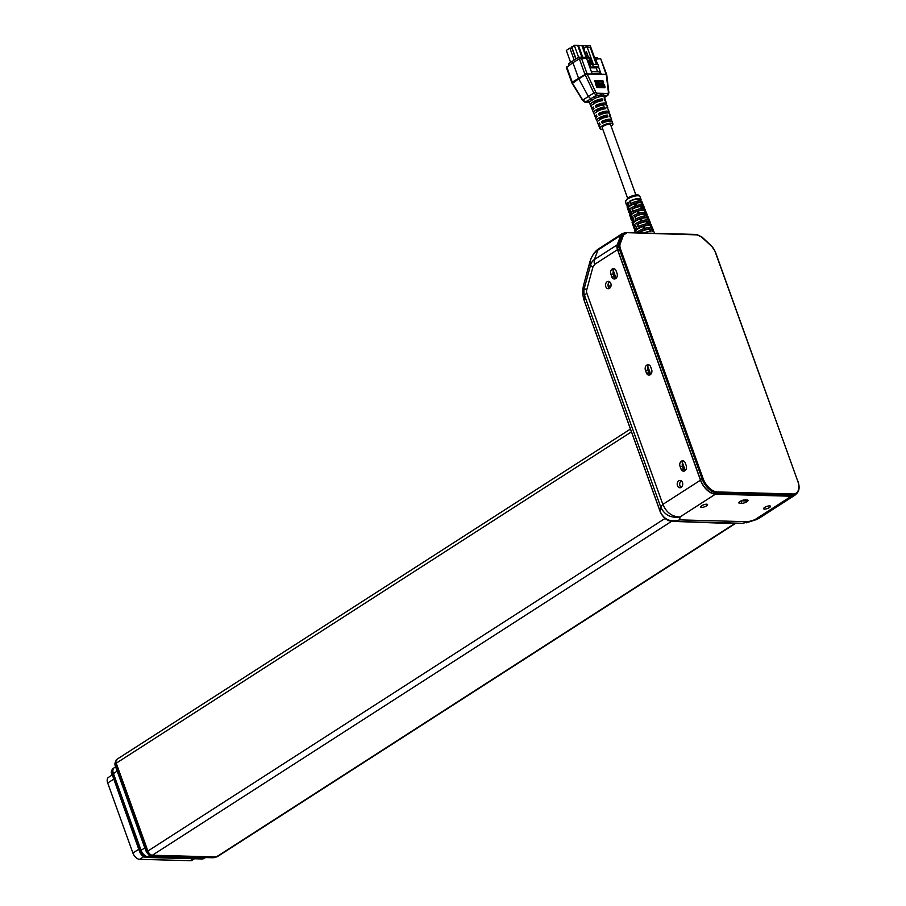 <?xml version="1.0" encoding="UTF-8"?>
<svg xmlns="http://www.w3.org/2000/svg" width="906" height="906" viewBox="0 0 906 906"><rect width="100%" height="100%" fill="white"/><g stroke="black" fill="none" stroke-linecap="round" stroke-linejoin="round"><path stroke-width="1.36" d="M112.05 775.06L108.471 777.359A6.886 3.998 57.3 0 0 107.701 783.022L132.91 853.033A6.886 3.998 57.3 0 0 139.626 859.33L190.566 860.7A6.886 3.998 57.3 0 0 192.072 860.315L194.473 858.763M204.688 857.518L203.725 858.141A6.886 3.998 57.3 0 0 205.22 857.744A6.886 3.998 57.3 0 1 203.725 858.141L202.684 858.809L146.738 857.303A6.886 3.998 -122.7 0 1 140.022 851.006L112.344 774.132A6.886 3.998 -122.7 0 1 113.125 768.469L114.167 767.801A6.886 3.998 57.3 0 0 113.397 773.464L141.076 850.338A6.886 3.998 57.3 0 0 147.791 856.634L203.725 858.141L147.791 856.634A6.886 3.998 57.3 0 1 141.076 850.338L139.977 851.708M115.662 767.405A6.886 3.998 57.3 0 0 114.167 767.801A6.886 3.998 57.3 0 0 113.397 773.464L141.076 850.338L144.824 847.914M701.923 237.202L697.133 234.881L625.774 232.638L626.556 232.989L623.464 235.096L620.202 243.793A8.414 4.881 57.3 0 0 620.519 249.093L703.158 478.651A14.53 8.437 57.3 0 0 717.348 491.947L792.965 493.985A14.53 8.437 57.3 0 0 797.756 481.199L715.106 251.63A8.414 4.881 57.3 0 0 711.584 246.251L701.584 237.066M697.246 234.892L696.476 234.541M792.965 493.985A0.77 0.578 91.5 0 1 792.682 495.004L791.119 496.012A15.289 8.879 57.3 0 0 794.449 495.152L796.012 494.144C799.307 491.55 799.953 487.269 797.948 481.279L797.733 481.55M791.119 496.012L715.502 493.974L717.065 492.966L792.682 495.004A15.289 8.879 57.3 0 0 796.012 494.144M703.158 478.651L700.565 479.987A15.289 8.879 57.3 0 0 715.502 493.974M700.565 479.987L617.926 250.418L619.489 249.41L702.139 478.968A15.289 8.879 57.3 0 0 717.065 492.966A0.77 0.578 91.5 0 0 717.348 491.947M625.706 232.638L626.488 232.989L625.706 232.638A9.173 5.323 57.3 0 0 623.781 233.159L622.218 234.167A9.173 5.323 57.3 0 0 620.848 235.945L617.586 244.643A9.173 5.323 57.3 0 0 617.926 250.418M614.993 278.131L613.056 272.74M649.591 374.212L647.654 368.833M684.177 470.305L682.241 464.925M613.102 273.306L614.698 277.723M647.699 369.399L649.285 373.816M682.297 465.48L683.883 469.897M615.57 278.686L613.6 274.099L612.841 269.229A3.59 2.718 91.5 0 1 614.098 268.867A3.59 2.718 91.5 0 1 614.71 268.969M650.168 374.767L648.198 370.18L647.428 365.322A3.59 2.718 91.5 0 1 648.685 364.948A3.59 2.718 91.5 0 1 649.296 365.061M684.755 470.86L682.796 466.273L682.025 461.414A3.59 2.718 91.5 0 1 683.283 461.041A3.59 2.718 91.5 0 1 683.894 461.154M747.507 499.987A3.59 1.076 -19.8 0 1 746.51 500.939L741.289 500.792M612.841 269.229L616.091 278.289M647.428 365.322L650.689 374.371M682.025 461.414L685.287 470.463M115.911 761.119A6.886 3.998 57.3 0 0 115.945 765.921L116.987 765.253L147.134 848.99L146.093 849.658A6.886 3.998 57.3 0 0 152.808 855.955L153.861 855.287L214.79 856.917A6.886 3.998 57.3 0 0 216.285 856.532M736.012 523.102L217.281 856.702A4.587 2.661 -122.7 0 1 216.285 856.963L152.355 855.241A4.587 2.661 -122.7 0 1 147.882 851.04L116.251 763.192A4.587 2.661 -122.7 0 1 116.772 759.409L630.44 429.059M675.027 521.46L730.134 523.475A19.117 5.73 160.2 0 0 732.195 523M623.362 233.42A7.644 4.439 57.3 0 0 621.924 233.85A7.644 4.439 57.3 0 0 620.791 235.334L617.212 244.858A7.644 4.439 57.3 0 0 617.507 249.671L700.497 480.18A15.289 8.879 57.3 0 0 715.423 494.178L791.334 496.228L755.887 519.025L758.424 518.674L743.011 523.294L747.405 521.709L679.772 519.885L673.249 521.414M715.423 494.178L679.964 516.986L679.772 519.885C670.655 522.456 664.155 519.75 660.293 511.754L584.291 300.656A7.644 2.288 160.2 0 0 584.325 300.951L660.327 512.06L660.633 506.805L662.864 504.382C666.454 512.603 672.15 516.794 679.964 516.986C670.768 518.289 664.325 514.902 660.633 506.805L584.63 295.696A9.887 7.486 91.5 0 1 584.347 288.153L583.702 284.846A7.644 1.518 -164.9 0 1 583.713 284.688A7.644 1.518 -164.9 0 1 583.781 284.563M706.51 505.865A3.669 1.099 -19.8 0 1 702.92 507.281A3.669 1.099 -19.8 0 1 700.666 507.043A3.669 1.099 -19.8 0 1 703.747 504.767A3.669 1.099 -19.8 0 1 707.563 504.563A3.669 1.099 -19.8 0 1 706.51 505.865M769.443 507.564A3.669 1.099 -19.8 0 1 765.853 508.979A3.669 1.099 -19.8 0 1 763.588 508.742A3.669 1.099 -19.8 0 1 766.669 506.465A3.669 1.099 -19.8 0 1 770.496 506.25A3.669 1.099 -19.8 0 1 769.443 507.564M741.81 503.306L739.817 503.26A3.828 1.144 -19.8 0 1 738.832 502.864A3.828 1.144 -19.8 0 1 740.915 500.973A3.828 1.144 -19.8 0 1 745.049 499.885L747.054 499.942A3.828 1.144 -19.8 0 1 748.028 500.327A3.828 1.144 -19.8 0 1 745.955 502.23A3.828 1.144 -19.8 0 1 741.81 503.306L740.961 500.939M791.334 496.228A15.289 8.879 57.3 0 0 794.664 495.356A15.289 8.879 57.3 0 0 795.978 494.166M758.424 518.674L794.664 495.356M646.408 372.955L645.423 370.214A3.828 2.899 91.5 0 1 648.141 364.71A3.828 2.899 91.5 0 1 650.667 366.851L651.652 369.591A3.828 2.899 91.5 0 1 648.934 375.095A3.828 2.899 91.5 0 1 646.408 372.955L648.911 373.023L647.926 370.282A3.828 2.899 91.5 0 1 647.654 368.3M611.822 276.874L610.825 274.122A3.828 2.899 91.5 0 1 613.555 268.618A3.828 2.899 91.5 0 1 616.069 270.758L617.054 273.499A3.828 2.899 91.5 0 1 614.336 279.003A3.828 2.899 91.5 0 1 611.822 276.874L614.313 276.942L613.328 274.19A3.828 2.899 91.5 0 1 613.068 272.208M677.462 485.695A3.669 2.775 91.5 0 1 680.066 480.418A3.669 2.775 91.5 0 1 682.75 484.155A3.669 2.775 91.5 0 1 679.874 487.756A3.669 2.775 91.5 0 1 677.462 485.695M605.797 286.658A3.669 2.775 91.5 0 1 608.413 281.37A3.669 2.775 91.5 0 1 611.086 285.118A3.669 2.775 91.5 0 1 608.209 288.708A3.669 2.775 91.5 0 1 605.797 286.658M681.006 469.048L680.021 466.307A3.828 2.899 91.5 0 1 682.739 460.803A3.828 2.899 91.5 0 1 685.253 462.932L686.238 465.684A3.828 2.899 91.5 0 1 683.52 471.188A3.828 2.899 91.5 0 1 681.006 469.048L683.509 469.115L682.512 466.375A3.828 2.899 91.5 0 1 682.252 464.393M650.066 374.676A3.828 2.899 91.5 0 1 648.911 373.023M615.48 278.584A3.828 2.899 91.5 0 1 614.313 276.942M681.131 487.394A3.669 2.775 91.5 0 1 679.953 485.763A3.669 2.775 91.5 0 1 681.312 480.837M609.478 288.357A3.669 2.775 91.5 0 1 608.3 286.726A3.669 2.775 91.5 0 1 609.647 281.8M684.664 470.769A3.828 2.899 91.5 0 1 683.509 469.115M597.869 121.2L597.7 121.313A7.225 2.163 -19.8 0 1 596.748 120.702A7.225 2.163 -19.8 0 1 598.821 118.097A7.225 2.163 -19.8 0 1 607.371 115.085L605.378 116.364L605.706 117.282M594.551 59.207L600.701 58.731L606.171 74.688M606.748 74.722L600.701 58.731M597.835 106.534L597.518 105.662C602.128 103.963 604.019 104.009 603.17 105.821M593.838 104.179C593.215 102.842 595.185 101.574 599.761 100.373L600.032 101.121M596.703 112.14C596.08 110.804 598.051 109.535 602.626 108.335L602.932 109.184M597.53 105.662L595.401 105.606L596.091 107.361A7.644 2.288 160.2 0 1 607.122 105.617L607.801 107.723A7.565 2.265 -19.8 0 1 607.439 108.845M603.43 83.386L595.253 82.605L603.43 83.386M603.226 81.54L594.982 81.699M603.713 82.91L595.412 83.171M591.731 99.773L588.356 96.466L593.838 93.001L596.454 95.175L594.291 96.546L600.916 94.756L605.423 95.413L604.472 97.259L602.297 96.025L598.436 97.089A7.984 2.39 160.2 0 0 595.117 98.199L589.772 101.642A7.984 2.39 160.2 0 0 589.489 102.774A7.984 2.39 160.2 0 0 589.512 102.831L587.62 102.05L587.926 100.634L594.291 96.546L595.117 98.199M604.721 87.723L605.174 86.953L604.449 86.829L596.442 86.614L596.703 87.508L604.721 87.723M605.174 86.953L596.442 86.614M597.167 86.738L596.703 87.508M604.279 86.251L604.676 85.583L604.053 85.47L596.035 85.255L596.273 86.036L604.279 86.251M604.676 85.583L596.035 85.255M596.669 85.368L596.273 86.036M603.86 84.858L603.668 84.179L595.65 83.964L595.854 84.643L603.86 84.858M604.211 84.281L595.65 83.964M596.193 84.065L595.854 84.643M606.193 73.998L608.447 92.457L607.801 93.499L603.792 93.386L603.362 96.263L601.04 96.206M603.792 93.386L597.043 93.205L596.454 95.175L598.232 95.221L598.436 97.089M601.052 96.206L601.04 93.318M594.936 80.566L602.954 80.781L594.744 80.894M602.954 80.781L594.63 80.509M588.288 57.406L578.775 57.157L579.376 58.833L586.578 58.346L592.06 73.567L601.029 73.805L598.821 71.834L591.369 71.631M589.772 101.642L587.926 100.634L585.287 101.902L583.079 99.92L588.356 96.466L578.787 78.879L585.185 74.813L593.838 93.001L595.752 92.118L587.111 73.918L585.14 74.711L587.088 73.828L581.437 58.211M587.111 73.918L606.284 74.337L606.329 75.289L606.295 74.349M594.551 113.488A7.565 2.265 -19.8 0 1 593.566 112.854A7.565 2.265 -19.8 0 1 595.729 110.136A7.565 2.265 -19.8 0 1 604.732 106.976L605.31 108.765A7.486 2.242 160.2 0 0 596.42 111.891A7.486 2.242 160.2 0 0 594.268 114.586L595.208 116.908A7.384 2.22 -19.8 0 1 596.375 114.937L597.065 116.693A7.316 2.197 160.2 0 0 595.91 118.641L596.748 120.702M604.732 106.976L602.626 108.335M591.346 105.651A7.894 2.367 -19.8 0 1 590.395 105.005A7.894 2.367 -19.8 0 1 592.649 102.163A7.894 2.367 -19.8 0 1 602.105 98.867L602.683 100.657A7.826 2.344 160.2 0 0 593.328 103.918A7.826 2.344 160.2 0 0 591.086 106.738L592.037 109.06A7.724 2.31 -19.8 0 1 593.294 106.965L593.974 108.731A7.644 2.288 160.2 0 0 592.739 110.792L593.566 112.854M602.105 98.867L599.761 100.373M607.371 115.085L607.949 116.874A7.157 2.14 160.2 0 0 599.5 119.852A7.157 2.14 160.2 0 0 597.45 122.435L598.39 124.756A7.055 2.118 -19.8 0 1 599.466 122.899L600.146 124.666A6.988 2.095 160.2 0 0 599.093 126.489L599.931 128.55A6.897 2.061 -19.8 0 1 601.901 126.07A6.897 2.061 -19.8 0 1 608.685 123.409A6.897 2.061 -19.8 0 1 612.898 123.873A6.897 2.061 -19.8 0 1 611.12 126.172M609.965 116.931A7.225 2.163 -19.8 0 0 610.35 115.798A7.225 2.163 -19.8 0 0 609.387 115.141L609.965 116.931A7.157 2.14 160.2 0 1 610.916 117.587L611.675 119.977A7.055 2.118 -19.8 0 1 611.267 121.121M607.801 107.723A7.565 2.265 -19.8 0 0 606.748 107.033L607.337 108.822A7.486 2.242 160.2 0 1 608.356 109.513L609.115 111.902A7.384 2.22 -19.8 0 1 608.753 113.035M604.925 100.77A7.894 2.367 -19.8 0 0 605.242 99.66A7.894 2.367 -19.8 0 0 604.121 98.924L604.698 100.713A7.826 2.344 160.2 0 1 605.808 101.438L606.567 103.828A7.724 2.31 -19.8 0 1 606.227 104.949M610.35 115.798L609.681 113.692A7.316 2.197 160.2 0 0 599.172 115.334L598.492 113.578L600.497 113.635L600.825 114.552M606.352 75.379L606.318 74.439M607.881 95.266L607.201 95.47L607.801 93.499L608.436 92.457L608.481 93.397M599.432 119.898L599.364 119.728A4.439 1.325 -19.8 0 1 601.131 117.859A4.439 1.325 -19.8 0 1 605.378 116.364M572.252 82.922L582.932 100.362M602.773 129.184A6.897 2.061 -19.8 0 1 599.931 128.55M627.552 198.006L602.23 127.689A4.439 1.325 -19.8 0 1 603.509 126.115A4.439 1.325 -19.8 0 1 607.847 124.405A4.439 1.325 -19.8 0 1 610.576 124.688L635.899 195.005M599.432 125.379A7.055 2.118 -19.8 0 1 598.39 124.756M596.216 117.542A7.384 2.22 -19.8 0 1 595.208 116.908M593.011 109.705A7.724 2.31 -19.8 0 1 592.037 109.06M604.472 97.191L607.201 95.47L605.423 95.413L604.517 97.372M595.401 105.606A7.724 2.31 -19.8 0 1 606.567 103.828M600.497 113.635A4.439 1.325 -19.8 0 1 606.329 112.876L606.374 113.001M598.492 113.578A7.384 2.22 -19.8 0 1 609.115 111.902M609.285 121.076L609.194 120.838A4.439 1.325 -19.8 0 0 603.362 121.597L601.584 121.54A7.055 2.118 -19.8 0 1 611.675 119.977M603.362 121.597L603.736 122.604M612.898 123.873L612.23 121.755A6.988 2.095 160.2 0 0 602.264 123.307L601.584 121.54M597.586 71.8L596.182 67.916M601.029 73.805L598.526 66.863M597.711 64.586L595.548 58.596M572.445 83.352L578.787 78.879L572.92 62.729L579.376 58.833L584.88 74.122L586.929 73.477M589.24 102.265L584.585 102.027L582.637 100.396L571.969 83.046L566.352 67.486L572.92 62.729M607.892 95.277L608.889 92.865L606.76 74.836A1.529 0.668 173.3 0 0 606.68 74.677M587.394 60.611A1.189 0.895 91.5 0 1 588.606 61.053L591.482 67.791L596.873 67.927L598.753 66.716L597.994 64.598L592.603 64.451L593.362 66.58L598.753 66.716M596.408 64.553L590.327 47.667L585.944 46.965L584.789 47.701L584.2 50.362L585.016 52.627L586.431 51.721L588.447 57.316M585.016 52.627L586.771 52.673M585.944 46.965L590.327 47.667M592.377 64.598L591.131 64.541L592.603 64.451M593.407 64.473L587.326 47.588M581.935 57.237L577.666 45.391L574.268 45.3L571.709 47.622L575.831 59.049M592.331 64.575L589.715 57.305L588.515 57.271L591.131 64.541M571.754 46.919L576.069 58.89M594.517 57.576L590.259 45.73L586.216 46.047M571.913 48.188L569.874 48.131L566.318 50.419L570.621 62.401M586.125 57.35L581.867 45.504L577.824 45.821M586.544 46.976L586.057 45.617L582.014 45.934M596.476 64.553L593.838 57.406M591.482 67.791L593.362 66.58M578.583 57.282L574.268 45.3M587.348 46.999L586.862 45.64M574.189 60.102L569.874 48.131M582.728 57.259L578.47 45.413M586.929 57.372L585.219 52.639M584.279 50.011L582.66 45.527M578.775 57.157L568.504 63.76L569.081 65.357M586.624 58.482L588.515 57.271M597.507 58.641L597.156 57.656L593.962 57.565M627.665 205.73L627.201 204.292A6.886 2.061 -19.8 0 1 628.073 202.684M630.157 213.488L629.704 212.061A7.169 2.152 -19.8 0 1 630.633 210.385M632.648 221.245L632.195 219.841A7.452 2.231 -19.8 0 1 633.181 218.074M635.14 229.014L634.698 227.621A7.735 2.322 -19.8 0 1 635.74 225.764M636.216 232.831L635.65 231.075L636.522 232.74M633.781 225.266L633.158 223.318L634.03 224.982M631.289 217.519L630.655 215.56L631.527 217.236M628.787 209.762L628.164 207.802L629.036 209.479M634.313 203.85L635.197 206.296M628.458 207.712A7.033 2.106 -19.8 0 1 634.653 203.725M638.186 213.51L637.382 211.234L638.198 213.51M630.961 215.469A7.316 2.197 -19.8 0 1 637.405 211.325M639.817 219.048L640.701 221.494M633.464 223.227A7.599 2.276 -19.8 0 1 640.146 218.924M642.898 226.523L643.702 228.708L642.898 226.523A7.882 2.367 -19.8 0 0 635.955 230.985M636.68 205.515L635.321 203.216A7.95 2.378 -19.8 0 1 642.547 203.103A7.95 2.378 -19.8 0 1 642.592 203.42L642.014 203.42L642.603 204.892M635.876 203.34A7.033 2.106 -19.8 0 1 641.686 203.408L642.241 204.813L642.014 203.42M639.477 213.103L638.118 210.804A8.233 2.469 -19.8 0 1 645.582 210.69A8.233 2.469 -19.8 0 1 645.627 211.007L645.049 211.007L645.638 212.468M638.673 210.928A7.316 2.197 -19.8 0 1 644.71 210.996L645.265 212.378L645.049 211.007M642.275 220.69L640.916 218.38A8.516 2.548 -19.8 0 1 648.605 218.267A8.516 2.548 -19.8 0 1 648.662 218.595L648.084 218.595L648.662 220.033M641.471 218.516A7.599 2.276 -19.8 0 1 647.745 218.584L648.288 219.943L648.084 218.595M645.072 228.267L643.713 225.968A8.8 2.639 -19.8 0 1 651.64 225.854A8.8 2.639 -19.8 0 1 651.697 226.183L651.12 226.183L651.686 227.61M651.301 227.508L650.814 226.296A7.882 2.367 -19.8 0 0 650.78 226.172L651.312 227.519M644.268 226.092A7.882 2.367 -19.8 0 1 650.78 226.172M640.066 232.933L640.27 232.106A8.029 2.401 -19.8 0 1 649.523 229.184L650.327 231.268M640.27 232.106L640.565 232.944M651.856 229.501A8.029 2.401 -19.8 0 1 652.297 229.965L652.83 231.302M637.156 224.371A8.664 2.593 -19.8 0 1 647.133 221.223L648.073 223.657A8.754 2.627 160.2 0 0 637.994 226.84L637.665 224.439A7.735 2.322 -19.8 0 1 646.578 221.63L647.394 223.703M637.665 224.439L638.402 226.613M648.877 221.959A7.735 2.322 -19.8 0 1 649.262 222.378L649.806 223.737M634.551 216.715A8.369 2.514 -19.8 0 1 644.189 213.669L645.14 216.092A8.471 2.537 160.2 0 0 635.389 219.173L635.061 216.783A7.452 2.231 -19.8 0 1 643.645 214.065L644.46 216.149M635.061 216.783L635.797 218.946M645.899 214.416A7.452 2.231 -19.8 0 1 646.227 214.79L646.782 216.16M631.935 209.048A8.086 2.424 -19.8 0 1 641.255 206.104L642.207 208.539A8.177 2.458 160.2 0 0 632.784 211.517L632.456 209.116A7.169 2.152 -19.8 0 1 640.712 206.511L641.527 208.595M632.456 209.116L633.192 211.291M642.932 206.874A7.169 2.152 -19.8 0 1 643.192 207.202L643.758 208.595M629.33 201.392A7.803 2.344 -19.8 0 1 638.322 198.55L639.274 200.973A7.894 2.367 160.2 0 0 630.168 203.85L629.84 201.46A6.886 2.061 -19.8 0 1 637.779 198.946L638.594 201.03M629.84 201.46L630.587 203.624M639.953 199.343A6.886 2.061 -19.8 0 1 640.168 199.614L640.723 201.03M627.541 205.334A7.803 2.344 -19.8 0 1 626.34 204.597A7.803 2.344 -19.8 0 1 627.937 202.287L628.764 204.756A7.894 2.367 160.2 0 0 627.145 207.1L627.586 208.482A7.95 2.378 -19.8 0 1 627.552 208.21L628.356 210.713A8.041 2.412 160.2 0 0 628.39 210.985L628.832 212.378A8.086 2.424 -19.8 0 1 630.497 209.977L631.312 212.457A8.177 2.458 160.2 0 0 629.636 214.869L630.089 216.262A8.233 2.469 -19.8 0 1 630.055 215.99L630.848 218.493A8.324 2.492 160.2 0 0 630.893 218.765L631.335 220.147A8.369 2.514 -19.8 0 1 633.056 217.678L633.872 220.147A8.471 2.537 160.2 0 0 632.139 222.65L632.581 224.042A8.516 2.548 -19.8 0 1 632.547 223.771L633.351 226.274A8.607 2.582 160.2 0 0 633.385 226.545L633.838 227.927A8.664 2.593 -19.8 0 1 635.604 225.368L636.431 227.848A8.754 2.627 160.2 0 0 634.642 230.43L635.083 231.823A8.8 2.639 -19.8 0 1 635.049 231.54L635.446 232.808M630.044 213.137A8.086 2.424 -19.8 0 1 628.832 212.378M632.547 220.928A8.369 2.514 -19.8 0 1 631.335 220.147M635.049 228.731A8.664 2.593 -19.8 0 1 633.838 227.927M635.491 232.808L635.65 231.075M632.558 223.68A8.516 2.548 -19.8 0 1 635.038 221.03A8.516 2.548 -19.8 0 1 640.678 218.459L641.561 220.905A8.607 2.582 160.2 0 0 635.876 223.499A8.607 2.582 160.2 0 0 633.351 226.183L632.558 223.68L633.158 223.318M630.055 215.922A8.233 2.469 -19.8 0 1 632.467 213.352A8.233 2.469 -19.8 0 1 637.926 210.86L638.809 213.306A8.324 2.492 160.2 0 0 633.294 215.821A8.324 2.492 160.2 0 0 630.859 218.425L630.055 215.922L630.655 215.56M627.552 208.165A7.95 2.378 -19.8 0 1 629.885 205.673A7.95 2.378 -19.8 0 1 635.185 203.261L636.069 205.707A8.041 2.412 160.2 0 0 630.712 208.142A8.041 2.412 160.2 0 0 628.356 210.668L627.552 208.165L628.164 207.802M635.049 231.449A8.8 2.639 -19.8 0 1 637.62 228.708A8.8 2.639 -19.8 0 1 643.419 226.058L642.875 226.432M643.419 226.058L644.302 228.505A8.89 2.661 160.2 0 0 638.458 231.177A8.89 2.661 160.2 0 0 636.431 232.831M643.566 205.855A8.041 2.412 160.2 0 0 643.52 205.537A8.041 2.412 160.2 0 0 636.227 205.662L635.321 203.216M642.592 203.42L643.339 205.266M646.601 213.442A8.324 2.492 160.2 0 0 646.556 213.125A8.324 2.492 160.2 0 0 639.024 213.238L638.118 210.804M645.627 211.007L646.363 212.853M649.636 221.03A8.607 2.582 160.2 0 0 649.579 220.713A8.607 2.582 160.2 0 0 641.822 220.826L640.916 218.38M648.662 218.595L649.398 220.43M652.671 228.629A8.89 2.661 160.2 0 0 652.614 228.301A8.89 2.661 160.2 0 0 644.619 228.403L643.713 225.968M651.697 226.183L652.433 228.018M639.761 232.038A8.947 2.684 -19.8 0 1 650.066 228.776L649.523 229.184M650.066 228.776L651.006 231.211A9.037 2.707 160.2 0 0 643.679 233.035M654.483 232.978L654.132 232.095A9.037 2.707 160.2 0 0 652.547 231.256L651.584 228.822A8.947 2.684 -19.8 0 1 653.158 229.648A8.947 2.684 -19.8 0 1 652.739 231.064M651.64 225.854L651.097 224.507A8.754 2.627 160.2 0 0 649.568 223.691L648.605 221.257A8.664 2.593 -19.8 0 1 650.123 222.061A8.664 2.593 -19.8 0 1 649.693 223.454M648.605 218.267L648.073 216.919A8.471 2.537 160.2 0 0 646.578 216.138L645.627 213.703A8.369 2.514 -19.8 0 1 647.088 214.473A8.369 2.514 -19.8 0 1 646.658 215.855M645.582 210.69L645.038 209.331A8.177 2.458 160.2 0 0 643.6 208.573L642.637 206.138A8.086 2.424 -19.8 0 1 644.064 206.896A8.086 2.424 -19.8 0 1 643.611 208.244M642.547 203.103L642.003 201.744A7.894 2.367 160.2 0 0 640.61 201.019L639.659 198.584A7.803 2.344 -19.8 0 1 641.029 199.309A7.803 2.344 -19.8 0 1 640.576 200.645M113.556 779.262L107.701 783.022M138.765 849.262L132.91 853.033M143.714 856.702L139.626 859.33M193.624 858.741L190.566 860.7M117.157 771.051L111.902 774.687C110.86 772.376 111.257 770.315 113.125 768.469M149.784 855.343L146.738 857.303A1.529 1.155 -88.5 0 1 146.206 857.461C143.216 857.019 141.008 855.049 139.581 851.549L112.299 774.834M146.206 857.461L202.14 858.967A1.529 1.155 -88.5 0 0 202.684 858.809A6.886 3.998 -122.7 0 0 204.178 858.424L205.537 857.54M797.756 481.199L715.31 251.709L711.572 246.036L701.923 236.987L696.623 234.45A0.77 0.578 -88.5 0 0 696.363 234.529M620.519 249.093L619.489 249.41A9.173 5.323 57.3 0 1 619.149 243.635L617.586 244.643M620.202 243.793A0.77 0.566 -159.4 0 0 619.149 243.635L622.411 234.937L620.848 235.945M623.464 235.096A0.77 0.566 -159.4 0 0 622.411 234.937A9.173 5.323 57.3 0 1 623.781 233.159L626.159 232.559A0.77 0.578 -88.5 0 0 626.091 232.559M626.669 232.989A0.77 0.578 -88.5 0 0 626.159 232.559L696.623 234.45A0.77 0.578 -88.5 0 1 697.133 234.881M697.314 234.892L696.544 234.541M116.715 760.259C114.858 762.093 114.45 764.166 115.504 766.465L115.945 765.921L146.093 849.658L145.651 850.202C147.078 853.701 149.286 855.672 152.276 856.113A1.529 1.155 91.5 0 0 152.808 855.955L213.748 857.597L214.79 856.917M152.276 856.113L213.204 857.755A1.529 1.155 91.5 0 0 213.748 857.597A6.886 3.998 57.3 0 0 215.243 857.212L215.651 856.94M147.882 851.04L665.004 518.47M631.448 431.856L116.251 763.192M671.674 521.267L152.355 855.241M216.285 856.963L735.446 523.09M700.497 480.18L662.864 504.382L586.862 293.284A7.644 2.288 160.2 0 0 584.63 295.696L584.291 300.656A20.702 15.674 91.5 0 1 583.702 284.846L589.908 261.902A7.644 1.518 -164.9 0 1 589.908 261.743A7.644 1.518 -164.9 0 1 589.987 261.608M739.341 501.947L739.817 503.26M608.096 285.979L610.972 286.058M617.507 249.671L594.687 264.337L592.943 266.919A7.644 1.518 -164.9 0 1 590.553 265.209L589.908 261.902A20.702 15.674 91.5 0 1 597.971 250.011A7.644 4.439 -122.7 0 1 599.115 248.527C598.187 249.037 593.011 252.095 589.908 261.743L583.713 284.688C582.275 290.214 582.479 295.639 584.325 300.951M617.212 244.858L594.404 259.524A9.887 7.486 91.5 0 0 590.553 265.209L584.347 288.153A7.644 1.518 -164.9 0 0 586.737 289.852A4.485 3.386 91.5 0 0 586.862 293.284M592.943 266.919L586.737 289.852M620.791 235.334L597.971 250.011L594.404 259.524A7.644 4.439 57.3 0 0 594.687 264.337M647.926 370.282L645.423 370.214M613.328 274.19L610.825 274.122M682.512 466.375L680.021 466.307M597.043 93.205L595.752 92.118M595.922 95.073L596.771 93.159M606.25 74.167L606.273 75.039L606.25 74.167M585.14 74.711L586.997 73.646M605.242 99.66L604.517 97.361A7.984 2.39 160.2 0 0 604.472 97.259M585.027 74.462L572.275 82.219L566.771 66.931M589.104 62.231L587.971 62.197M626.34 204.597L625.423 201.755A7.701 2.31 -19.8 0 1 627.643 199.026A7.701 2.31 -19.8 0 1 635.151 196.07A7.701 2.31 -19.8 0 1 639.919 196.534L641.029 199.309M115.64 766.85L114.167 767.801M202.14 858.967L204.178 858.424M115.504 766.465L145.651 850.202M215.243 857.212L213.204 857.755M673.464 521.414L742.999 523.294M660.327 512.06C663.532 518.413 667.903 521.539 673.475 521.414M756.453 519.591L746.17 522.841M621.924 233.85L599.115 248.527M604.551 97.474L607.903 95.277M590.395 105.005L589.489 102.774M588.877 102.253L585.299 102.163M643.52 205.537L644.064 206.896M646.556 213.125L647.088 214.473M649.579 220.713L650.123 222.061M652.614 228.301L653.158 229.648M625.423 201.755L627.835 197.814C634.936 194.326 638.968 193.907 639.919 196.534"/></g></svg>
